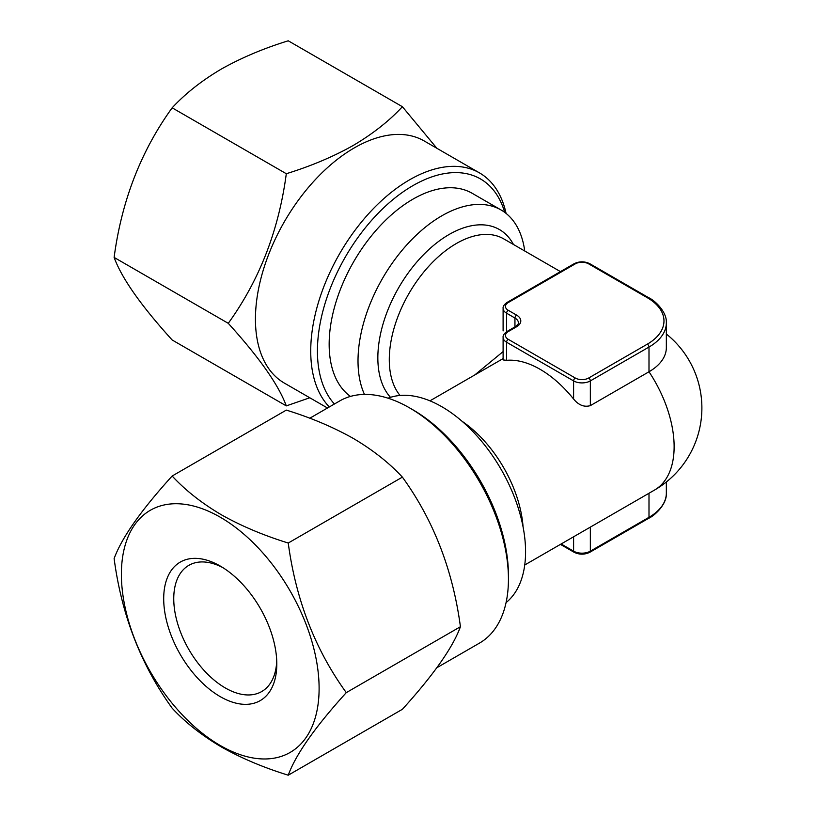 <?xml version="1.0" encoding="UTF-8"?>
<svg xmlns="http://www.w3.org/2000/svg" width="816" height="816" viewBox="0 0 816 816"><rect width="100%" height="100%" fill="white"/><g stroke="black" fill="none" stroke-linecap="round" stroke-linejoin="round"><path stroke-width="1.22" d="M220.249 566.049L220.249 566.049A79.968 46.175 60 0 1 276.797 664A79.968 46.175 60 0 1 220.249 696.65A79.968 46.175 60 0 1 163.7 598.699A79.968 46.175 60 0 1 220.249 566.049M276.736 660.991A72.859 42.065 60 0 1 261.712 691.55A72.859 42.065 60 0 1 225.277 687.939A72.859 42.065 60 0 1 177.674 623.73A72.859 42.065 60 0 1 188.843 565.345A72.859 42.065 60 0 1 222.819 567.599M220.249 517.201A139.801 80.713 -120 0 0 121.39 574.27A139.801 80.713 -120 0 0 220.249 745.498A139.801 80.713 -120 0 0 319.107 688.418A139.801 80.713 -120 0 0 220.249 517.201M288.242 775.2C295.749 754.545 315.098 727.025 346.28 692.631C315.19 649.689 295.841 599.821 288.242 543.028C263.446 535.367 241.097 525.922 221.218 514.702C201.572 503.054 185.222 490.161 172.156 476.014C141.066 510.275 121.717 537.795 114.118 558.583C121.625 615.131 140.974 664.999 172.156 708.176C185.222 722.333 201.572 735.226 221.218 746.875C241.097 758.095 263.446 767.54 288.242 775.2L402.39 709.298C433.571 674.903 452.921 647.374 460.428 626.719C452.819 569.925 433.48 520.067 402.39 477.125C389.11 462.815 372.759 449.912 353.328 438.437C333.152 427.094 310.814 417.649 286.304 410.111L172.156 476.014M436.876 667.712L479.482 643.11A139.801 80.713 -120 0 0 508.439 579.115L508.439 575.239A135.068 77.979 -120 0 0 412.937 409.826L409.581 407.888A139.801 80.713 -120 0 0 339.68 400.962L309.784 418.231M364.466 394.424A118.473 68.401 -60 0 1 441.793 215.822A118.473 68.401 -60 0 1 501.034 209.957L472.178 193.29A118.473 68.401 120 0 0 412.937 199.165A118.473 68.401 120 0 0 336.467 300.533A118.473 68.401 120 0 0 350.462 396.423M506.073 602.596A118.473 68.401 -120 0 0 517.691 506.297A118.473 68.401 -120 0 0 441.793 406.705A118.473 68.401 -120 0 0 388.059 398.198M474.698 375.003L503.105 351.594M647.312 344.158A56.865 32.834 0 0 0 647.312 297.718L588.673 263.864A9.476 5.467 0 0 0 575.27 263.864L508.246 302.552A9.476 5.467 0 0 0 508.246 310.294L516.63 315.129A14.219 8.211 180 0 1 516.63 326.737L508.246 331.582A9.476 5.467 0 0 0 508.246 339.313L575.27 378.012A9.476 5.467 0 0 0 588.673 378.012L647.312 344.158A2.366 1.367 -120 0 1 648.995 347.055L590.345 380.909A11.852 6.844 180 0 1 573.597 380.909L506.573 342.22A11.852 6.844 180 0 1 503.105 337.385L503.105 359.938L506.573 360.325A94.778 54.723 60 0 1 540.08 369.301A94.778 54.723 60 0 1 573.597 399.024C578.615 405.175 584.205 407.378 590.345 405.634L648.995 371.77A59.242 34.201 0 0 0 666.346 347.585L666.346 322.871A59.242 34.201 180 0 1 648.995 347.055L648.995 371.77A94.778 54.723 60 0 1 674.128 446.699A94.778 54.723 60 0 1 654.493 490.079A94.778 94.778 0 0 0 666.346 334.009M286.304 405.889L172.156 339.986C141.066 305.725 121.717 278.205 114.118 257.417C121.625 200.869 140.974 151.001 172.156 107.824C185.426 93.503 201.787 80.611 221.218 69.125C241.393 57.783 263.731 48.348 288.242 40.8L402.39 106.702C389.324 120.85 372.963 133.753 353.328 145.401C333.438 156.621 311.1 166.056 286.304 173.726C278.797 230.275 259.447 280.133 228.266 323.32C259.345 357.581 278.695 385.101 286.304 405.889L309.784 397.769M334.417 404.002A135.068 77.979 -60 0 1 328.338 293.556A135.068 77.979 -60 0 1 412.937 185.62A135.068 77.979 -60 0 1 504.696 212.354M329.327 406.939A139.801 80.713 -60 0 1 321.616 292.679A139.801 80.713 -60 0 1 409.581 179.816A139.801 80.713 -60 0 1 479.482 172.89A139.801 80.713 -60 0 1 506.073 213.404M327.502 408L284.386 383.112A139.801 80.713 -60 0 1 262.966 271.085A139.801 80.713 -60 0 1 354.297 147.89A139.801 80.713 -60 0 1 424.198 140.964L479.482 172.89M436.876 148.288L402.39 106.702M114.118 257.417L228.266 323.32M172.156 107.824L286.304 173.726M501.034 209.957A118.473 68.401 -60 0 1 524.729 251.002M412.937 409.826L409.581 407.888A139.801 80.713 -120 0 1 508.439 579.115M346.28 692.631L460.428 626.719M288.242 543.028L402.39 477.125M390.497 397.341A100.705 58.14 -60 0 1 385.978 314.996A100.705 58.14 -60 0 1 449.055 234.518A100.705 58.14 -60 0 1 513.458 244.494M400.044 395.464A94.778 54.723 -60 0 1 397.433 317.944A94.778 54.723 -60 0 1 456.307 243.545A94.778 54.723 -60 0 1 503.696 238.853L560.449 271.616M462.091 421.301A94.778 54.723 60 0 1 523.076 526.932M590.345 527.116L590.345 551.167L648.995 517.313A59.242 34.201 0 0 0 666.346 493.129L666.346 481.991M648.995 493.262L648.995 517.313A2.366 1.367 60 0 1 648.506 518.395C654.911 515.579 667.1 503.992 666.346 493.129M573.597 536.795L573.597 551.167A11.852 6.844 0 0 0 590.345 551.167A2.366 1.367 60 0 1 589.856 552.259L648.506 518.395M561.143 543.976L573.597 551.167A2.366 1.367 120 0 0 574.087 552.259C579.34 554.788 584.603 554.788 589.856 552.259M508.246 339.313A2.366 1.367 120 0 0 506.573 342.22L506.573 360.325M575.27 378.012A2.366 1.367 120 0 0 573.597 380.909L573.597 399.024M588.673 378.012A2.366 1.367 60 0 1 590.345 380.909L590.345 405.634M516.63 326.737A2.366 1.367 -120 0 0 515.447 326.624C518.252 324.115 519.241 322.861 518.425 322.871A11.852 6.844 0 0 0 514.947 318.036L506.573 313.201L506.573 331.765M508.246 310.294A2.366 1.367 -60 0 0 506.573 313.201A11.852 6.844 180 0 1 503.105 308.366L503.105 330.919M516.63 315.129A2.366 1.367 120 0 0 514.947 318.036L514.947 326.91M503.105 308.366C502.809 306.51 504.135 304.541 507.062 302.44A2.366 1.367 60 0 1 508.246 302.552M508.246 331.582A2.366 1.367 -120 0 0 507.062 331.459L515.447 326.624M507.062 302.44L574.087 263.741A2.366 1.367 60 0 1 575.27 263.864M574.087 263.741C579.34 261.212 584.603 261.212 589.856 263.741A2.366 1.367 120 0 0 588.673 263.864M589.856 263.741L648.506 297.605A2.366 1.367 120 0 0 647.312 297.718M524.729 564.998L654.493 490.079M429.95 400.84L503.105 358.601M560.449 544.384L574.087 552.259M507.062 331.459C504.135 333.56 502.809 335.539 503.105 337.385M648.506 297.605C654.911 300.421 667.1 312.008 666.346 322.871"/></g></svg>
